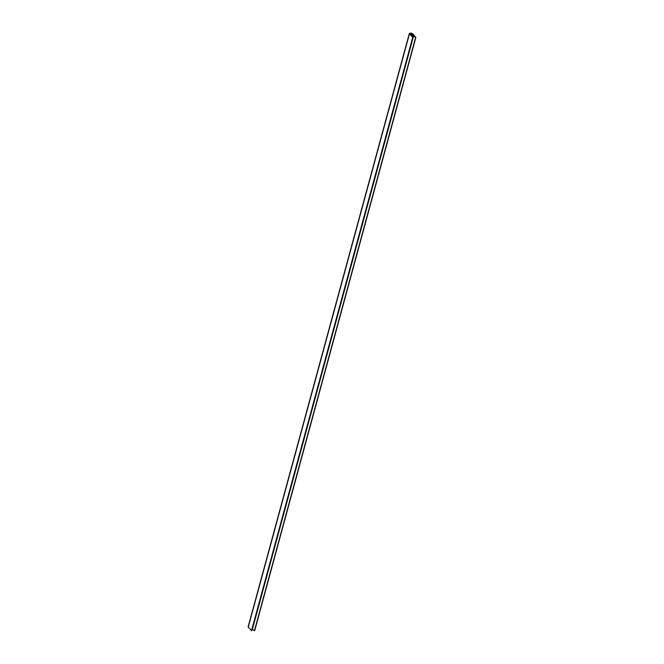 <?xml version="1.0" encoding="UTF-8"?>
<svg xmlns="http://www.w3.org/2000/svg" width="664" height="664" viewBox="0 0 664 664"><rect width="100%" height="100%" fill="white"/><g stroke="black" fill="none" stroke-linecap="round" stroke-linejoin="round"><path stroke-width="1" d="M412.037 34.13L410.609 34.121L413.058 36.329L412.975 37.524L409.439 33.889A1.187 0.531 -164.8 0 1 409.314 33.54A1.187 0.531 -164.8 0 1 409.92 33.25L411.066 33.2A1.187 0.531 -164.8 0 1 412.618 33.756L415.871 37.408L413.498 36.312L412.037 34.13L411.697 35.375M251.781 630.8L412.975 37.524L251.781 630.8L248.253 627.165A1.187 0.531 -164.8 0 1 248.128 626.816L409.314 33.54M415.838 37.441L254.686 630.684L252.353 629.414M412.676 37.483L251.49 630.767M409.439 33.889L248.253 627.165M411.738 34.03L411.448 35.101M413.498 36.312L252.303 629.588M415.639 37.408L254.445 630.684M413.39 36.188L252.204 629.472M415.871 37.408L254.686 630.684"/></g></svg>
